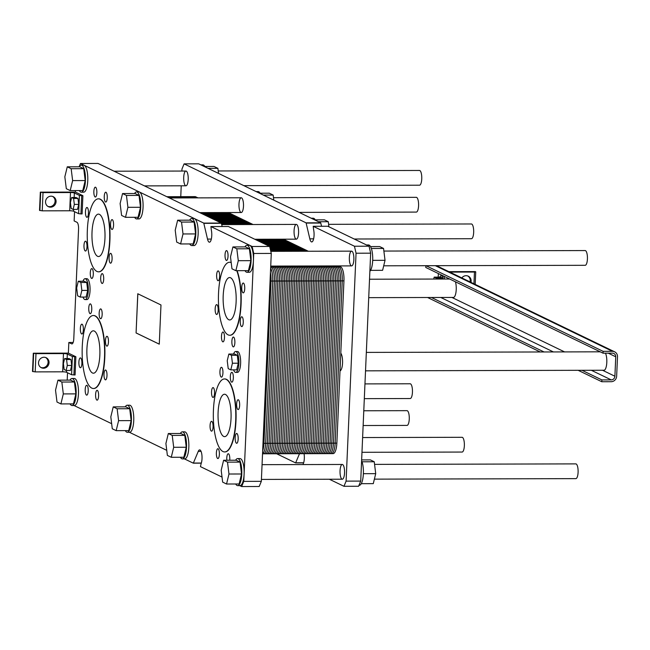 <?xml version="1.0" encoding="UTF-8"?>
<svg xmlns="http://www.w3.org/2000/svg" width="650" height="650" viewBox="0 0 650 650"><rect width="100%" height="100%" fill="white"/><g stroke="black" fill="none" stroke-linecap="round" stroke-linejoin="round"><path stroke-width="0.97" d="M364.959 383.898L410.174 383.784A7.378 2.275 89.9 0 1 412.466 391.154A7.378 2.275 89.9 0 1 410.207 398.531L364.317 398.653M218.221 170.958L419.486 170.463A7.378 2.275 89.9 0 1 421.777 177.832A7.378 2.275 89.9 0 1 419.526 185.209L243.831 185.648M436.264 279.053L436.142 278.07L442.455 278.054L440.505 277.111L434.192 277.127L433.721 279.061M436.142 278.07L434.192 277.127M442.455 278.054L442.577 279.037M443.137 279.037A7.378 2.275 -90.1 0 0 441.22 275.681A7.378 2.275 -90.1 0 0 439.879 277.111M441.22 275.681L442.683 275.673A7.378 2.275 89.9 0 1 442.772 275.681M443.267 275.917A7.378 2.275 89.9 0 1 444.6 279.029M438.36 273.544L438.206 277.119M615.745 356.793L614.9 376.236A3.689 3.469 -64.2 0 1 611.227 379.892L601.876 379.917L601.794 381.737L611.154 381.713A5.533 5.2 115.8 0 0 616.647 376.236L617.5 356.785A5.533 5.2 115.8 0 0 612.479 351.325L603.127 351.349L603.046 353.178L612.398 353.153A3.689 3.469 -64.2 0 1 615.745 356.793L608.246 353.161M365.527 370.841L604.004 370.248A9.214 2.836 -90.1 0 0 606.726 363.529A9.214 2.836 -90.1 0 0 605.451 353.169M368.721 297.651L453.432 297.44A9.214 2.836 -90.1 0 0 456.04 291.809A9.214 2.836 -90.1 0 0 455.431 281.799M427.594 297.505L540.231 351.975M578.167 370.313L601.794 381.737M431.421 297.497L544.066 351.967M581.994 370.305L601.876 379.917M425.848 265.704L425.766 267.459L603.046 353.178M425.994 265.704L603.127 351.349M614.648 351.821L437.369 266.102A5.533 5.2 115.8 0 0 436.036 265.679M470.023 281.889A5.533 5.2 115.8 0 0 467.805 275.998M461.809 277.916A5.533 5.2 -64.2 0 1 470.966 282.344M449.792 272.106L474.459 272.049L475.735 271.854L475.272 271.586L448.849 271.651M383.882 251.062L585.146 250.559A7.378 2.275 89.9 0 1 587.438 257.928A7.378 2.275 89.9 0 1 585.179 265.306L383.695 265.809M374.571 464.384L575.835 463.889A7.378 2.275 89.9 0 1 578.118 471.258A7.378 2.275 89.9 0 1 575.867 478.636L374.384 479.139M354.209 239.013L471.437 238.721A7.378 2.275 -90.1 0 0 473.688 231.343A7.378 2.275 -90.1 0 0 471.404 223.974L328.599 224.331M299.114 212.379L416.341 212.087A7.378 2.275 -90.1 0 0 418.6 204.701A7.378 2.275 -90.1 0 0 416.309 197.332L273.504 197.689M363.139 425.523L407.03 425.409A7.378 2.275 -90.1 0 0 409.281 418.031A7.378 2.275 -90.1 0 0 406.998 410.662L363.789 410.767M361.969 452.302L462.126 452.051A7.378 2.275 -90.1 0 0 464.376 444.673A7.378 2.275 -90.1 0 0 462.085 437.304L362.619 437.548M231.205 262.632A36.498 11.245 -90.1 0 0 229.564 262.251A36.498 11.245 -90.1 0 0 218.441 296.067A36.498 11.245 -90.1 0 0 228.085 334.856A36.498 11.245 -90.1 0 0 229.751 335.254A36.498 11.245 -90.1 0 0 240.264 311.147A36.498 11.245 -90.1 0 0 236.779 270.684M229.71 262.251A36.498 11.245 89.9 0 1 229.856 262.251A36.498 11.245 89.9 0 1 231.189 262.502M237.071 270.684A36.498 11.245 89.9 0 1 240.557 311.147A36.498 11.245 89.9 0 1 230.043 335.254A36.498 11.245 89.9 0 1 229.897 335.246M228.743 319.719A21.198 6.532 89.9 0 1 223.145 297.196A21.198 6.532 89.9 0 1 229.604 277.55A21.198 6.532 89.9 0 1 236.186 298.74A21.198 6.532 89.9 0 1 229.71 319.954A21.198 6.532 89.9 0 1 228.743 319.719M91.812 388.123A36.498 11.245 -90.1 0 0 93.478 388.521A36.498 11.245 -90.1 0 0 104.626 351.991A36.498 11.245 -90.1 0 0 93.299 315.518A36.498 11.245 -90.1 0 0 82.168 349.334A36.498 11.245 -90.1 0 0 91.812 388.123M93.446 315.518A36.498 11.245 89.9 0 1 93.592 315.518A36.498 11.245 89.9 0 1 104.918 351.991A36.498 11.245 89.9 0 1 93.771 388.521A36.498 11.245 89.9 0 1 93.624 388.513M92.471 372.986A21.198 6.532 89.9 0 1 86.873 350.456A21.198 6.532 89.9 0 1 93.332 330.817A21.198 6.532 89.9 0 1 99.913 351.999A21.198 6.532 89.9 0 1 93.438 373.214A21.198 6.532 89.9 0 1 92.471 372.986M222.991 451.547A36.498 11.245 -90.1 0 0 224.656 451.945A36.498 11.245 -90.1 0 0 235.804 415.415A36.498 11.245 -90.1 0 0 224.469 378.942A36.498 11.245 -90.1 0 0 213.346 412.758A36.498 11.245 -90.1 0 0 222.991 451.547M224.616 378.95A36.498 11.245 89.9 0 1 224.762 378.942A36.498 11.245 89.9 0 1 236.096 415.415A36.498 11.245 89.9 0 1 224.949 451.945A36.498 11.245 89.9 0 1 224.803 451.945M223.649 436.41A21.198 6.532 89.9 0 1 218.051 413.887A21.198 6.532 89.9 0 1 224.51 394.241A21.198 6.532 89.9 0 1 231.091 415.431A21.198 6.532 89.9 0 1 224.616 436.646A21.198 6.532 89.9 0 1 223.649 436.41M96.907 271.424A36.498 11.245 -90.1 0 0 98.572 271.83A36.498 11.245 -90.1 0 0 109.728 235.3A36.498 11.245 -90.1 0 0 98.394 198.827A36.498 11.245 -90.1 0 0 87.263 232.643A36.498 11.245 -90.1 0 0 96.907 271.424M98.54 198.827A36.498 11.245 89.9 0 1 98.686 198.827A36.498 11.245 89.9 0 1 110.013 235.3A36.498 11.245 89.9 0 1 98.865 271.822A36.498 11.245 89.9 0 1 98.719 271.822M97.565 256.295A21.198 6.532 89.9 0 1 91.967 233.764A21.198 6.532 89.9 0 1 98.426 214.126A21.198 6.532 89.9 0 1 105.016 235.308A21.198 6.532 89.9 0 1 98.532 256.523A21.198 6.532 89.9 0 1 97.565 256.295M137.784 293.751L160.981 304.972L159.274 344.167L136.077 332.954L137.784 293.751M136.077 332.954L137.841 293.776M159.274 344.142L136.134 332.954M122.549 193.554L120.12 203.556L121.591 215.434L125.491 217.319L127.912 207.317L126.441 195.439L122.549 193.554L135.119 193.521L139.011 195.406L126.441 195.439M139.011 195.406L140.481 207.293L138.06 217.287L125.491 217.319M140.481 207.293L127.912 207.317M64.837 176.824L66.308 188.703L70.208 190.588L72.629 180.594L71.159 168.707L67.267 166.822L64.837 176.824M67.267 166.822L79.836 166.798L83.728 168.675L85.199 180.562L82.778 190.556L70.208 190.588M85.199 180.562L72.629 180.594M83.728 168.675L71.159 168.707M175.216 230.197L176.686 242.076L180.578 243.961L183.007 233.959L181.537 222.081L177.645 220.196L175.216 230.197M177.645 220.196L190.214 220.163L194.106 222.048L195.577 233.927L193.148 243.929L180.578 243.961M195.577 233.927L183.007 233.959M194.106 222.048L181.537 222.081M230.498 256.921L231.969 268.808L235.861 270.692L238.29 260.691L236.819 248.812L232.919 246.927L230.498 256.921M232.919 246.927L245.489 246.894L249.389 248.779L250.859 260.658L248.43 270.66L235.861 270.692M250.859 260.658L238.29 260.691M249.389 248.779L236.819 248.812M221.187 470.251L222.658 482.129L226.549 484.014L228.971 474.021L227.508 462.134L223.608 460.257L221.187 470.251M223.608 460.257L236.178 460.224L240.069 462.109L241.54 473.988L239.119 483.982L226.549 484.014M241.54 473.988L228.971 474.021M240.069 462.109L227.508 462.134M165.904 443.519L167.375 455.406L171.267 457.283L173.696 447.289L172.226 435.411L168.326 433.526L165.904 443.519M168.326 433.526L180.895 433.493L184.795 435.378L186.266 447.257L183.836 457.259L171.267 457.283M186.266 447.257L173.696 447.289M184.795 435.378L172.226 435.411M55.526 390.154L56.997 402.033L60.889 403.918L63.318 393.916L61.848 382.037L57.956 380.152L55.526 390.154M57.956 380.152L70.525 380.12L74.417 382.005L75.888 393.884L73.458 403.886L60.889 403.918M75.888 393.884L63.318 393.916M74.417 382.005L61.848 382.037M110.809 416.886L112.279 428.764L116.171 430.649L118.601 420.648L117.13 408.769L113.23 406.884L110.809 416.886M113.23 406.884L125.799 406.851L129.699 408.736L131.17 420.615L128.741 430.617L116.171 430.649M131.17 420.615L118.601 420.648M129.699 408.736L117.13 408.769M134.631 217.295A13.52 4.16 -90.1 0 0 136.004 218.774A13.52 4.16 -90.1 0 0 136.622 218.928A13.52 4.16 -90.1 0 0 140.741 206.399A13.52 4.16 -90.1 0 0 137.174 192.034A13.52 4.16 -90.1 0 0 136.557 191.888A13.52 4.16 -90.1 0 0 134.574 193.529M136.557 191.888L138.889 191.88A13.52 4.16 89.9 0 1 139.506 192.026A13.52 4.16 89.9 0 1 143.081 206.391A13.52 4.16 89.9 0 1 138.962 218.92L136.622 218.928M79.349 190.564A13.52 4.16 -90.1 0 0 80.722 192.051A13.52 4.16 -90.1 0 0 81.339 192.197A13.52 4.16 -90.1 0 0 85.459 179.668A13.52 4.16 -90.1 0 0 81.892 165.303A13.52 4.16 -90.1 0 0 81.274 165.157A13.52 4.16 -90.1 0 0 79.292 166.798M81.274 165.157L83.606 165.149A13.52 4.16 89.9 0 1 84.224 165.303A13.52 4.16 89.9 0 1 87.799 179.668A13.52 4.16 89.9 0 1 83.679 192.189L81.339 192.197M189.727 243.937A13.52 4.16 -90.1 0 0 191.1 245.416A13.52 4.16 -90.1 0 0 191.718 245.562A13.52 4.16 -90.1 0 0 195.837 233.041A13.52 4.16 -90.1 0 0 192.262 218.676A13.52 4.16 -90.1 0 0 191.644 218.53A13.52 4.16 -90.1 0 0 189.67 220.163M191.644 218.53L193.984 218.522A13.52 4.16 89.9 0 1 194.602 218.668A13.52 4.16 89.9 0 1 198.177 233.033A13.52 4.16 89.9 0 1 194.049 245.562L191.718 245.562M245.009 270.668A13.52 4.16 -90.1 0 0 246.382 272.147A13.52 4.16 -90.1 0 0 247 272.293A13.52 4.16 -90.1 0 0 251.119 259.773A13.52 4.16 -90.1 0 0 247.544 245.408A13.52 4.16 -90.1 0 0 246.927 245.253A13.52 4.16 -90.1 0 0 244.953 246.894M246.927 245.253L249.267 245.253A13.52 4.16 89.9 0 1 249.884 245.399A13.52 4.16 89.9 0 1 253.427 260.764A13.52 4.16 89.9 0 1 249.332 272.285L247 272.293M235.69 483.99A13.52 4.16 -90.1 0 0 237.063 485.477A13.52 4.16 -90.1 0 0 237.681 485.623A13.52 4.16 -90.1 0 0 241.808 472.095A13.52 4.16 -90.1 0 0 237.616 458.583A13.52 4.16 -90.1 0 0 235.633 460.224M237.616 458.583L239.956 458.575A13.52 4.16 89.9 0 1 244.107 474.094A13.52 4.16 89.9 0 1 240.021 485.615L237.681 485.623M180.416 457.267A13.52 4.16 -90.1 0 0 181.781 458.746A13.52 4.16 -90.1 0 0 182.398 458.892A13.52 4.16 -90.1 0 0 186.534 445.364A13.52 4.16 -90.1 0 0 182.333 431.852A13.52 4.16 -90.1 0 0 180.351 433.493M182.333 431.852L184.673 431.852A13.52 4.16 89.9 0 1 188.866 445.356A13.52 4.16 89.9 0 1 184.738 458.884L182.398 458.892M70.038 403.894A13.52 4.16 -90.1 0 0 71.411 405.373A13.52 4.16 -90.1 0 0 72.028 405.527A13.52 4.16 -90.1 0 0 76.156 391.991A13.52 4.16 -90.1 0 0 71.955 378.487A13.52 4.16 -90.1 0 0 69.981 380.128M71.955 378.487L74.295 378.479A13.52 4.16 89.9 0 1 78.496 391.991A13.52 4.16 89.9 0 1 74.36 405.519L72.028 405.527M125.32 430.625A13.52 4.16 -90.1 0 0 126.685 432.104A13.52 4.16 -90.1 0 0 127.303 432.25A13.52 4.16 -90.1 0 0 131.438 418.722A13.52 4.16 -90.1 0 0 127.237 405.218A13.52 4.16 -90.1 0 0 125.255 406.851M127.237 405.218L129.577 405.21A13.52 4.16 89.9 0 1 133.778 418.722A13.52 4.16 89.9 0 1 129.643 432.25L127.303 432.25M239.712 485.615L241.654 486.558L243.791 481.382L253.744 253.467L252.135 246.488L210.925 226.557L211.299 229.946A7.678 2.364 89.9 0 1 211.534 237.973A7.678 2.364 89.9 0 1 209.43 242.198A7.678 2.364 89.9 0 1 207.521 239.086L203.767 223.104L80.478 163.491L79.113 166.798M184.429 458.884L193.318 463.174L198.25 451.392A7.678 2.364 89.9 0 1 199.656 449.889A7.678 2.364 89.9 0 1 201.914 455.163A7.678 2.364 89.9 0 1 201.094 463.743L200.444 466.627L222.024 477.067M75.473 190.58L75.408 192.067L82.899 195.691L82.103 213.923L80.933 213.923L81.729 195.691L82.899 195.691M72.207 343.842L71.646 343.85A6.143 1.893 89.9 0 0 71.931 343.915A6.143 1.893 89.9 0 0 73.791 338.674L78.561 229.279A6.143 1.893 89.9 0 0 76.952 222.292L74.141 220.935L74.547 211.689M71.646 343.85L68.835 342.485L68.372 353.121L75.871 356.744L75.075 374.985L71.589 374.717L66.528 372.271A3.071 0.431 2.5 0 0 62.668 371.824L35.189 371.889L32.5 371.442L33.296 353.21L68.372 353.121M67.519 372.751L67.194 380.128M74.051 405.519L111.654 423.694M129.334 432.25L166.749 450.336M235.649 351.504L237.404 351.496A10.449 3.217 89.9 0 1 240.646 361.936A10.449 3.217 89.9 0 1 237.453 372.393L235.698 372.393A10.449 3.217 -90.1 0 0 238.891 361.944A10.449 3.217 -90.1 0 0 235.649 351.504A10.449 3.217 -90.1 0 0 233.561 354.031M85.077 278.696L86.832 278.696A10.449 3.217 89.9 0 1 90.074 289.136A10.449 3.217 89.9 0 1 86.881 299.585L85.126 299.593A10.449 3.217 -90.1 0 0 88.319 289.136A10.449 3.217 -90.1 0 0 85.077 278.696A10.449 3.217 -90.1 0 0 82.989 281.231M217.921 280.686A4.916 1.511 89.9 0 1 216.621 275.462A4.916 1.511 89.9 0 1 218.124 270.904A4.916 1.511 89.9 0 1 219.651 275.819A4.916 1.511 89.9 0 1 218.148 280.735A4.916 1.511 89.9 0 1 217.921 280.686M222.763 341.811A4.916 1.511 89.9 0 1 221.463 336.586A4.916 1.511 89.9 0 1 222.958 332.028A4.916 1.511 89.9 0 1 224.486 336.944A4.916 1.511 89.9 0 1 222.991 341.859A4.916 1.511 89.9 0 1 222.763 341.811M241.556 326.544A4.916 1.511 89.9 0 1 240.256 321.319A4.916 1.511 89.9 0 1 241.751 316.769A4.916 1.511 89.9 0 1 243.279 321.677A4.916 1.511 89.9 0 1 241.776 326.601A4.916 1.511 89.9 0 1 241.556 326.544M86.491 395.078A4.916 1.511 89.9 0 1 85.191 389.854A4.916 1.511 89.9 0 1 86.694 385.296A4.916 1.511 89.9 0 1 88.221 390.211A4.916 1.511 89.9 0 1 86.718 395.127A4.916 1.511 89.9 0 1 86.491 395.078M81.648 333.946A4.916 1.511 89.9 0 1 80.356 328.721A4.916 1.511 89.9 0 1 81.851 324.171A4.916 1.511 89.9 0 1 83.379 329.079A4.916 1.511 89.9 0 1 81.876 334.002A4.916 1.511 89.9 0 1 81.648 333.946M100.441 318.687A4.916 1.511 89.9 0 1 99.149 313.463A4.916 1.511 89.9 0 1 100.644 308.904A4.916 1.511 89.9 0 1 102.172 313.82A4.916 1.511 89.9 0 1 100.669 318.736A4.916 1.511 89.9 0 1 100.441 318.687M106.754 346.084A4.916 1.511 89.9 0 1 105.454 340.86A4.916 1.511 89.9 0 1 106.957 336.31A4.916 1.511 89.9 0 1 108.485 341.217A4.916 1.511 89.9 0 1 106.982 346.141A4.916 1.511 89.9 0 1 106.754 346.084M91.585 278.379A4.916 1.511 89.9 0 1 90.285 273.162A4.916 1.511 89.9 0 1 91.788 268.604A4.916 1.511 89.9 0 1 93.316 273.52A4.916 1.511 89.9 0 1 91.812 278.436A4.916 1.511 89.9 0 1 91.585 278.379M86.751 217.254A4.916 1.511 89.9 0 1 85.451 212.03A4.916 1.511 89.9 0 1 86.946 207.48A4.916 1.511 89.9 0 1 88.473 212.387A4.916 1.511 89.9 0 1 86.97 217.311A4.916 1.511 89.9 0 1 86.751 217.254M105.536 201.996A4.916 1.511 89.9 0 1 104.244 196.771A4.916 1.511 89.9 0 1 105.739 192.213A4.916 1.511 89.9 0 1 107.266 197.129A4.916 1.511 89.9 0 1 105.763 202.044A4.916 1.511 89.9 0 1 105.536 201.996M111.849 229.393A4.916 1.511 89.9 0 1 110.549 224.169A4.916 1.511 89.9 0 1 112.052 219.619A4.916 1.511 89.9 0 1 113.579 224.526A4.916 1.511 89.9 0 1 112.076 229.45A4.916 1.511 89.9 0 1 111.849 229.393M217.669 458.502A4.916 1.511 89.9 0 1 216.369 453.277A4.916 1.511 89.9 0 1 217.864 448.719A4.916 1.511 89.9 0 1 219.391 453.635A4.916 1.511 89.9 0 1 217.888 458.559A4.916 1.511 89.9 0 1 217.669 458.502M212.826 397.377A4.916 1.511 89.9 0 1 211.526 392.153A4.916 1.511 89.9 0 1 213.029 387.595A4.916 1.511 89.9 0 1 214.557 392.511A4.916 1.511 89.9 0 1 213.054 397.426A4.916 1.511 89.9 0 1 212.826 397.377M231.619 382.111A4.916 1.511 89.9 0 1 230.319 376.886A4.916 1.511 89.9 0 1 231.822 372.336A4.916 1.511 89.9 0 1 233.35 377.244A4.916 1.511 89.9 0 1 231.847 382.168A4.916 1.511 89.9 0 1 231.619 382.111M237.932 409.516A4.916 1.511 89.9 0 1 236.632 404.292A4.916 1.511 89.9 0 1 238.136 399.734A4.916 1.511 89.9 0 1 239.655 404.649A4.916 1.511 89.9 0 1 238.16 409.565A4.916 1.511 89.9 0 1 237.932 409.516M236.462 443.235A4.916 1.511 89.9 0 1 235.162 438.011A4.916 1.511 89.9 0 1 236.657 433.461A4.916 1.511 89.9 0 1 238.184 438.368A4.916 1.511 89.9 0 1 236.681 443.292A4.916 1.511 89.9 0 1 236.462 443.235M221.219 377.081A4.916 1.511 89.9 0 1 219.928 371.857A4.916 1.511 89.9 0 1 221.422 367.307A4.916 1.511 89.9 0 1 222.95 372.214A4.916 1.511 89.9 0 1 221.447 377.138A4.916 1.511 89.9 0 1 221.219 377.081M211.356 431.096A4.916 1.511 89.9 0 1 210.056 425.872A4.916 1.511 89.9 0 1 211.559 421.322A4.916 1.511 89.9 0 1 213.078 426.229A4.916 1.511 89.9 0 1 211.583 431.153A4.916 1.511 89.9 0 1 211.356 431.096M226.85 460.249A4.916 1.511 89.9 0 1 228.264 453.749A4.916 1.511 89.9 0 1 229.718 460.241M110.378 263.12A4.916 1.511 89.9 0 1 109.078 257.896A4.916 1.511 89.9 0 1 110.581 253.338A4.916 1.511 89.9 0 1 112.101 258.253A4.916 1.511 89.9 0 1 110.606 263.169A4.916 1.511 89.9 0 1 110.378 263.12M95.144 196.966A4.916 1.511 89.9 0 1 93.844 191.742A4.916 1.511 89.9 0 1 95.339 187.184A4.916 1.511 89.9 0 1 96.866 192.099A4.916 1.511 89.9 0 1 95.363 197.015A4.916 1.511 89.9 0 1 95.144 196.966M85.272 250.981A4.916 1.511 89.9 0 1 83.972 245.757A4.916 1.511 89.9 0 1 85.475 241.199A4.916 1.511 89.9 0 1 87.002 246.114A4.916 1.511 89.9 0 1 85.499 251.03A4.916 1.511 89.9 0 1 85.272 250.981M101.985 283.408A4.916 1.511 89.9 0 1 100.685 278.184A4.916 1.511 89.9 0 1 102.188 273.634A4.916 1.511 89.9 0 1 103.707 278.541A4.916 1.511 89.9 0 1 102.212 283.465A4.916 1.511 89.9 0 1 101.985 283.408M105.284 379.811A4.916 1.511 89.9 0 1 103.984 374.587A4.916 1.511 89.9 0 1 105.487 370.029A4.916 1.511 89.9 0 1 107.006 374.944A4.916 1.511 89.9 0 1 105.511 379.868A4.916 1.511 89.9 0 1 105.284 379.811M90.049 313.658A4.916 1.511 89.9 0 1 88.749 308.433A4.916 1.511 89.9 0 1 90.244 303.875A4.916 1.511 89.9 0 1 91.772 308.791A4.916 1.511 89.9 0 1 90.269 313.706A4.916 1.511 89.9 0 1 90.049 313.658M80.178 367.673A4.916 1.511 89.9 0 1 78.877 362.448A4.916 1.511 89.9 0 1 80.381 357.898A4.916 1.511 89.9 0 1 81.908 362.806A4.916 1.511 89.9 0 1 80.405 367.729A4.916 1.511 89.9 0 1 80.178 367.673M96.891 400.099A4.916 1.511 89.9 0 1 95.591 394.875A4.916 1.511 89.9 0 1 97.086 390.325A4.916 1.511 89.9 0 1 98.613 395.233A4.916 1.511 89.9 0 1 97.11 400.156A4.916 1.511 89.9 0 1 96.891 400.099M243.027 292.817A4.916 1.511 89.9 0 1 241.727 287.601A4.916 1.511 89.9 0 1 243.23 283.043A4.916 1.511 89.9 0 1 244.749 287.958A4.916 1.511 89.9 0 1 243.254 292.874A4.916 1.511 89.9 0 1 243.027 292.817M233.163 346.84A4.916 1.511 89.9 0 1 231.863 341.616A4.916 1.511 89.9 0 1 233.358 337.058A4.916 1.511 89.9 0 1 234.886 341.973A4.916 1.511 89.9 0 1 233.382 346.889A4.916 1.511 89.9 0 1 233.163 346.84M216.45 314.405A4.916 1.511 89.9 0 1 215.15 309.181A4.916 1.511 89.9 0 1 216.653 304.631A4.916 1.511 89.9 0 1 218.181 309.538A4.916 1.511 89.9 0 1 216.678 314.462A4.916 1.511 89.9 0 1 216.45 314.405M226.314 260.39A4.916 1.511 89.9 0 1 225.022 255.166A4.916 1.511 89.9 0 1 226.517 250.616A4.916 1.511 89.9 0 1 228.044 255.523A4.916 1.511 89.9 0 1 226.541 260.447A4.916 1.511 89.9 0 1 226.314 260.39M71.646 197.527L76.034 197.511L77.984 198.453L78.715 204.393L77.504 209.398L73.117 209.406L74.336 204.409L73.596 198.461L71.646 197.527L70.436 202.524L71.175 208.463L73.117 209.406M78.715 204.393L74.336 204.409M77.984 198.453L73.596 198.461M64.618 358.581L69.006 358.572L70.947 359.515L71.687 365.454L70.468 370.451L66.089 370.467L67.299 365.463L66.568 359.523L64.618 358.581L63.408 363.586L64.139 369.525L66.089 370.467M71.687 365.454L67.299 365.463M70.947 359.515L66.568 359.523M75.408 192.067L40.324 192.148L39.528 210.381L42.226 210.836L69.696 210.762A3.071 0.431 -177.5 0 1 73.564 211.209L78.618 213.655L80.933 213.923M40.324 192.148L43.022 192.603L70.493 192.53A3.071 0.431 -177.5 0 1 74.36 192.977L79.414 195.423L81.729 195.691M75.871 356.744L72.386 356.484L67.324 354.039A3.071 0.431 2.5 0 0 63.464 353.592L35.986 353.657L33.296 353.21M227.232 360.709L228.215 368.631L230.807 369.882L232.424 363.22L231.449 355.298L228.849 354.047L227.232 360.709M228.849 354.047L234.699 354.031L237.291 355.282L238.274 363.204L236.657 369.874L230.807 369.882M238.274 363.204L232.424 363.22M237.291 355.282L231.449 355.298M78.276 281.239L84.126 281.223L86.718 282.482L87.701 290.404L86.084 297.066L80.234 297.082L81.851 290.412L80.876 282.49L78.276 281.239L76.659 287.901L77.642 295.823L80.234 297.082M87.701 290.404L81.851 290.412M86.718 282.482L80.876 282.49M83.029 297.074A10.449 3.217 -90.1 0 0 84.654 299.479A10.449 3.217 -90.1 0 0 85.126 299.593M233.602 369.874A10.449 3.217 -90.1 0 0 235.227 372.279A10.449 3.217 -90.1 0 0 235.698 372.393M47.946 206.424A5.533 5.2 115.8 0 0 52.731 196.519M50.57 207.163A5.533 5.2 -64.2 0 1 46.117 199.428A5.533 5.2 -64.2 0 1 55.892 202.849A5.533 5.2 -64.2 0 1 50.57 207.163M40.909 367.486A5.533 5.2 115.8 0 0 45.703 357.573M43.534 368.225A5.533 5.2 -64.2 0 1 39.089 360.49A5.533 5.2 -64.2 0 1 48.864 363.911A5.533 5.2 -64.2 0 1 43.534 368.225M73.141 342.477L68.835 342.485M222.178 226.525L221.309 223.056L98.02 163.442L80.478 163.491M241.654 486.558L259.188 486.509L261.332 481.341L271.277 253.427L269.669 246.439L228.41 226.517M269.669 246.439L252.135 246.488M271.277 253.427L253.744 253.467M261.332 481.341L243.791 481.382M341.973 479.139A7.378 2.275 89.9 0 1 340.031 471.299A7.378 2.275 89.9 0 1 342.274 464.466A7.378 2.275 89.9 0 1 344.565 471.835A7.378 2.275 89.9 0 1 342.314 479.212A7.378 2.275 89.9 0 1 341.973 479.139M351.293 265.809A7.378 2.275 89.9 0 1 349.342 257.969A7.378 2.275 89.9 0 1 351.593 251.144A7.378 2.275 89.9 0 1 353.876 258.513A7.378 2.275 89.9 0 1 351.626 265.891A7.378 2.275 89.9 0 1 351.293 265.809M296.01 239.078A7.378 2.275 89.9 0 1 294.06 231.246A7.378 2.275 89.9 0 1 296.311 224.412A7.378 2.275 89.9 0 1 298.602 231.782A7.378 2.275 89.9 0 1 296.343 239.159A7.378 2.275 89.9 0 1 296.01 239.078M185.632 185.713A7.378 2.275 89.9 0 1 183.682 177.873A7.378 2.275 89.9 0 1 185.933 171.039A7.378 2.275 89.9 0 1 188.224 178.409A7.378 2.275 89.9 0 1 185.973 185.786A7.378 2.275 89.9 0 1 185.632 185.713M240.914 212.436A7.378 2.275 89.9 0 1 238.964 204.604A7.378 2.275 89.9 0 1 241.215 197.771A7.378 2.275 89.9 0 1 243.506 205.14A7.378 2.275 89.9 0 1 241.256 212.518A7.378 2.275 89.9 0 1 240.914 212.436M340.779 353.145A9.214 2.836 89.9 0 1 342.55 363.049A9.214 2.836 89.9 0 1 340.007 370.874M260.366 193.643A13.52 4.16 -90.1 0 0 258.773 191.734A13.52 4.16 -90.1 0 0 258.156 191.588L256.124 191.588M273.804 200.143L273.179 195.073L269.287 193.188L260.138 193.213M263.38 195.097L273.179 195.073M329.371 479.245L343.964 486.298L358.572 486.265L360.717 481.089L370.662 253.175L369.054 246.196L327.844 226.265L313.202 226.297L313.609 229.694A7.678 2.364 89.9 0 1 313.836 237.713A7.678 2.364 89.9 0 1 311.74 241.946A7.678 2.364 89.9 0 1 309.831 238.834L306.077 222.844L184.096 163.865L181.959 169.041L181.87 171.056M321.563 226.281L320.694 222.812L198.713 163.832L184.096 163.865M360.717 481.089L346.101 481.13L356.054 253.216L354.445 246.228L313.202 226.297M343.964 486.298L346.101 481.13M370.662 253.175L356.054 253.216M369.054 246.196L354.445 246.228M181.228 185.803L180.757 196.674M276.664 453.765L295.62 462.922L299.496 453.708M304.062 453.692A7.678 2.364 89.9 0 1 303.404 463.491L302.957 464.563M218.53 173.412L217.896 168.342L214.004 166.457L204.864 166.481M208.097 168.366L217.896 168.342M205.091 166.912A13.52 4.16 -90.1 0 0 203.491 165.002A13.52 4.16 -90.1 0 0 202.873 164.856L200.842 164.856M358.963 485.323L359.279 485.323A13.52 4.16 -90.1 0 0 363.228 475.849A13.52 4.16 -90.1 0 0 361.603 460.712M363.374 473.679L375.716 473.655L374.246 461.768L370.346 459.891L361.636 459.907M362.026 461.801L374.246 461.768M361.262 483.681L373.287 483.649L375.716 473.655M369.874 271.334A13.52 4.16 -90.1 0 0 372.71 257.359A13.52 4.16 -90.1 0 0 369.143 245.099A13.52 4.16 -90.1 0 0 368.526 244.953L366.502 244.961M372.694 260.358L385.027 260.325L383.557 248.446L379.665 246.561L370.516 246.586M371.345 248.471L383.557 248.446M370.573 270.351L382.598 270.327L385.027 260.325M315.461 220.285A13.52 4.16 -90.1 0 0 313.869 218.376A13.52 4.16 -90.1 0 0 313.251 218.221L311.22 218.229M328.9 226.777L328.274 221.715L324.382 219.83L315.234 219.854M318.476 221.739L328.274 221.715M270.871 266.094L272.902 267.069A12.293 3.786 89.9 0 1 276.12 281.036L269.035 443.316A12.293 3.786 89.9 0 1 265.314 453.789A12.293 3.786 -90.1 0 0 269.035 443.316L276.12 281.036A12.293 3.786 -90.1 0 0 272.902 267.069L270.871 266.094L272.902 267.069A12.293 3.786 89.9 0 1 276.12 281.036L270.075 281.052M287.828 266.045L289.859 267.028A12.293 3.786 89.9 0 1 293.077 280.995L285.992 443.276A12.293 3.786 89.9 0 1 282.271 453.749A12.293 3.786 -90.1 0 0 285.992 443.276L293.077 280.995A12.293 3.786 -90.1 0 0 289.859 267.028L287.828 266.045L289.859 267.028A12.293 3.786 89.9 0 1 293.077 280.995L276.12 281.036L269.035 443.316A12.293 3.786 89.9 0 1 264.753 453.659A12.293 3.786 -90.1 0 0 265.314 453.789L262.535 453.798M304.785 266.004L306.808 266.988A12.293 3.786 89.9 0 1 310.026 280.954L302.941 443.227A12.293 3.786 89.9 0 1 299.227 453.708A12.293 3.786 -90.1 0 0 302.941 443.227L310.026 280.954A12.293 3.786 -90.1 0 0 306.808 266.988L304.785 266.004L306.808 266.988A12.293 3.786 89.9 0 1 310.026 280.954L293.077 280.995L285.992 443.276A12.293 3.786 89.9 0 1 281.71 453.619A12.293 3.786 -90.1 0 0 282.271 453.749L265.314 453.789M270.343 249.356L274.438 251.331M321.734 265.964L323.765 266.947A12.293 3.786 89.9 0 1 326.983 280.914L319.898 443.186A12.293 3.786 89.9 0 1 316.176 453.668A12.293 3.786 -90.1 0 0 319.898 443.186L326.983 280.914A12.293 3.786 -90.1 0 0 323.765 266.947L321.734 265.964L323.765 266.947A12.293 3.786 89.9 0 1 326.983 280.914L310.026 280.954L302.941 443.227A12.293 3.786 89.9 0 1 298.667 453.57A12.293 3.786 -90.1 0 0 299.227 453.708L282.271 453.749M194.553 196.771A12.293 3.786 89.9 0 1 195.674 196.771A12.293 3.786 89.9 0 0 195.114 196.633L178.157 196.682A12.293 3.786 89.9 0 1 178.718 196.812L181.017 197.925L178.718 196.812A12.293 3.786 -90.1 0 0 178.157 196.682L166.814 196.706M211.356 212.591L236.113 224.559M266.451 239.232L291.387 251.29M332.572 453.489A12.293 3.786 89.9 0 0 336.854 443.146L343.939 280.873A12.293 3.786 89.9 0 0 340.722 266.906L338.691 265.923L340.722 266.906A12.293 3.786 89.9 0 1 343.939 280.873L336.854 443.146A12.293 3.786 89.9 0 1 333.133 453.619L299.227 453.708M195.674 196.771L197.966 197.876L195.674 196.771L178.718 196.812L181.017 197.925M228.312 212.55L253.061 224.518L228.312 212.55M283.408 239.192L308.344 251.249L283.408 239.192M336.854 443.146L319.898 443.186A12.293 3.786 89.9 0 1 315.616 453.529A12.293 3.786 -90.1 0 0 316.176 453.668M262.657 450.921A12.293 3.786 89.9 0 0 263.949 443.324L271.034 281.052A12.293 3.786 89.9 0 0 270.449 272.545M262.543 453.635A12.293 3.786 89.9 0 0 265.647 443.324L272.732 281.044A12.293 3.786 89.9 0 0 270.636 268.223M263.063 453.659A12.293 3.786 89.9 0 0 267.337 443.316L274.422 281.044A12.293 3.786 89.9 0 0 271.204 267.077L270.692 266.825M266.451 453.651A12.293 3.786 89.9 0 0 270.733 443.308L277.818 281.036A12.293 3.786 89.9 0 0 274.601 267.069L272.569 266.086M268.149 453.651A12.293 3.786 89.9 0 0 272.423 443.308L279.508 281.027A12.293 3.786 89.9 0 0 276.291 267.061L274.267 266.086M269.839 453.643A12.293 3.786 89.9 0 0 274.121 443.3L281.206 281.027A12.293 3.786 89.9 0 0 277.989 267.061L275.957 266.077M271.537 453.643A12.293 3.786 89.9 0 0 275.819 443.3L282.904 281.019A12.293 3.786 89.9 0 0 279.687 267.053L277.656 266.069M273.236 453.635A12.293 3.786 89.9 0 0 277.509 443.292L284.594 281.019A12.293 3.786 89.9 0 0 281.377 267.053L279.354 266.069M274.926 453.635A12.293 3.786 89.9 0 0 279.207 443.292L286.293 281.011A12.293 3.786 89.9 0 0 283.075 267.044L281.044 266.061M276.624 453.627A12.293 3.786 89.9 0 0 280.906 443.284L287.991 281.011A12.293 3.786 89.9 0 0 284.773 267.044L282.742 266.061M278.322 453.627A12.293 3.786 89.9 0 0 282.596 443.284L289.681 281.003A12.293 3.786 89.9 0 0 286.463 267.036L284.44 266.053M280.012 453.619A12.293 3.786 89.9 0 0 284.294 443.276L291.379 281.003A12.293 3.786 89.9 0 0 288.161 267.036L286.13 266.053M283.408 453.611A12.293 3.786 89.9 0 0 287.682 443.267L294.767 280.995A12.293 3.786 89.9 0 0 291.549 267.028L289.526 266.045M285.098 453.602A12.293 3.786 89.9 0 0 289.38 443.259L296.465 280.987A12.293 3.786 89.9 0 0 293.248 267.02L291.216 266.037M286.796 453.602A12.293 3.786 89.9 0 0 291.078 443.259L298.163 280.987A12.293 3.786 89.9 0 0 294.946 267.02L292.914 266.037M288.494 453.594A12.293 3.786 89.9 0 0 292.768 443.251L299.853 280.979A12.293 3.786 89.9 0 0 296.636 267.012L294.613 266.029M290.184 453.594A12.293 3.786 89.9 0 0 294.466 443.251L301.551 280.979A12.293 3.786 89.9 0 0 298.334 267.012L296.303 266.029M291.882 453.586A12.293 3.786 89.9 0 0 296.164 443.243L303.249 280.971A12.293 3.786 89.9 0 0 300.032 267.004L298.001 266.021M293.581 453.586A12.293 3.786 89.9 0 0 297.854 443.243L304.939 280.971A12.293 3.786 89.9 0 0 301.722 266.996L299.699 266.021M295.271 453.578A12.293 3.786 89.9 0 0 299.553 443.235L306.637 280.963A12.293 3.786 89.9 0 0 303.42 266.996L301.389 266.012M296.969 453.578A12.293 3.786 89.9 0 0 301.251 443.235L308.336 280.963A12.293 3.786 89.9 0 0 305.118 266.988L303.087 266.012M270.554 250.283L272.74 251.339M300.357 453.57A12.293 3.786 89.9 0 0 304.639 443.227L311.724 280.946A12.293 3.786 89.9 0 0 308.506 266.979L306.475 266.004M270.132 248.43L276.136 251.331M302.055 453.562A12.293 3.786 89.9 0 0 306.337 443.219L313.422 280.946A12.293 3.786 89.9 0 0 310.204 266.979L308.173 265.996M221.626 224.153L222.544 224.591M269.912 247.496L277.826 251.322M303.753 453.562A12.293 3.786 89.9 0 0 308.027 443.219L315.112 280.938A12.293 3.786 89.9 0 0 311.894 266.971L309.871 265.996M221.414 223.218L224.242 224.591M269.701 246.569L279.524 251.322M305.443 453.554A12.293 3.786 89.9 0 0 309.725 443.211L316.81 280.938A12.293 3.786 89.9 0 0 313.592 266.971L311.561 265.988M167.424 196.844A12.293 3.786 89.9 0 1 168.545 196.836L170.844 197.949M201.183 212.623L225.94 224.583M256.279 239.257L281.214 251.314M307.141 453.554A12.293 3.786 89.9 0 0 311.423 443.211L318.508 280.93A12.293 3.786 89.9 0 0 315.291 266.963L313.259 265.988M169.122 196.836A12.293 3.786 89.9 0 1 170.243 196.836L172.534 197.941M202.881 212.615L227.63 224.583M257.977 239.257L282.912 251.314M308.839 453.546A12.293 3.786 89.9 0 0 313.113 443.202L320.198 280.93A12.293 3.786 89.9 0 0 316.981 266.963L314.949 265.98M170.82 196.836A12.293 3.786 89.9 0 1 171.941 196.828L174.232 197.941M204.579 212.615L229.328 224.575M259.675 239.249L284.611 251.306M310.529 453.546A12.293 3.786 89.9 0 0 314.811 443.202L321.896 280.922A12.293 3.786 89.9 0 0 318.679 266.955L316.648 265.98M172.51 196.828A12.293 3.786 89.9 0 1 173.631 196.828L175.931 197.933M206.269 212.607L231.026 224.575M261.365 239.249L286.301 251.306M312.227 453.538A12.293 3.786 89.9 0 0 316.509 443.194L323.594 280.922A12.293 3.786 89.9 0 0 320.377 266.955L318.346 265.972M174.208 196.82A12.293 3.786 89.9 0 1 175.329 196.82L177.621 197.933M207.968 212.599L232.716 224.567M263.063 239.241L287.999 251.298M313.926 453.538A12.293 3.786 89.9 0 0 318.199 443.194L325.284 280.914A12.293 3.786 89.9 0 0 322.067 266.947L320.036 265.964M175.906 196.82A12.293 3.786 89.9 0 1 177.028 196.82L179.319 197.925M209.666 212.599L234.414 224.567M264.761 239.241L289.697 251.298M262.99 443.332L319.898 443.186L326.983 280.914L343.939 280.873M177.596 196.812A12.293 3.786 89.9 0 1 178.718 196.812L167.091 196.844M317.314 453.529A12.293 3.786 89.9 0 0 321.596 443.186L328.681 280.906A12.293 3.786 89.9 0 0 325.463 266.939L323.432 265.956M179.294 196.812A12.293 3.786 89.9 0 1 180.416 196.812L182.707 197.917M213.054 212.591L237.803 224.559M268.149 239.232L293.085 251.29M319.012 453.521A12.293 3.786 89.9 0 0 323.286 443.178L330.371 280.906A12.293 3.786 89.9 0 0 327.153 266.939L325.122 265.956M180.993 196.804A12.293 3.786 89.9 0 1 182.114 196.804L184.405 197.917M214.752 212.582L239.501 224.551M269.848 239.224L294.783 251.282M320.702 453.521A12.293 3.786 89.9 0 0 324.984 443.178L332.069 280.898A12.293 3.786 89.9 0 0 328.851 266.931L326.82 265.947M182.683 196.804A12.293 3.786 89.9 0 1 183.804 196.804L186.103 197.909M216.442 212.582L241.199 224.551M271.537 239.224L296.473 251.282M322.4 453.513A12.293 3.786 89.9 0 0 326.682 443.17L333.767 280.898A12.293 3.786 89.9 0 0 330.549 266.931L328.518 265.947M184.381 196.796A12.293 3.786 89.9 0 1 185.502 196.796L187.793 197.909M218.14 212.574L242.889 224.543M273.236 239.216L298.171 251.274M324.098 453.513A12.293 3.786 89.9 0 0 328.372 443.17L335.457 280.889A12.293 3.786 89.9 0 0 332.239 266.923L330.208 265.939M186.079 196.796A12.293 3.786 89.9 0 1 187.2 196.787L189.491 197.901M219.838 212.574L244.587 224.543M274.934 239.216L299.869 251.274M325.788 453.505A12.293 3.786 89.9 0 0 330.07 443.162L337.155 280.889A12.293 3.786 89.9 0 0 333.938 266.923L331.906 265.939M187.769 196.787A12.293 3.786 89.9 0 1 188.89 196.787L191.189 197.901M221.528 212.566L246.285 224.534M276.624 239.208L301.559 251.266M327.486 453.497A12.293 3.786 89.9 0 0 331.768 443.154L338.853 280.881A12.293 3.786 89.9 0 0 335.636 266.914L333.604 265.931M189.467 196.787A12.293 3.786 89.9 0 1 190.588 196.779L192.879 197.893M223.226 212.566L247.975 224.534M278.322 239.2L303.257 251.257M329.184 453.497A12.293 3.786 89.9 0 0 333.458 443.154L340.543 280.881A12.293 3.786 89.9 0 0 337.326 266.914L335.294 265.931M191.165 196.779A12.293 3.786 89.9 0 1 192.286 196.779L194.577 197.884M224.924 212.558L249.673 224.526M280.02 239.2L304.956 251.257M330.874 453.489A12.293 3.786 89.9 0 0 335.156 443.146L342.241 280.873A12.293 3.786 89.9 0 0 339.024 266.906L336.993 265.923M192.855 196.779A12.293 3.786 89.9 0 1 193.976 196.771L196.276 197.884M226.614 212.558L251.371 224.526M281.71 239.192L306.646 251.249M451.945 297.448L564.59 351.91M602.517 370.256L614.9 376.236M440.781 297.473L553.418 351.942M591.346 370.281L611.227 379.892M435.346 265.679L612.479 351.325M473.948 283.79L474.459 272.049M78.618 213.655L79.414 195.423M73.564 211.209L73.637 209.406M74.157 197.519L74.36 192.977M66.528 372.271L66.609 370.459M67.129 358.572L67.324 354.039M71.589 374.717L72.386 356.484M73.905 374.985L74.701 356.752M62.668 371.824L63.464 353.592M35.189 371.889L35.986 353.657M32.874 371.629L33.67 353.389M42.226 210.836L43.022 192.603M39.91 210.568L40.706 192.335M69.696 210.762L70.493 192.53M221.309 223.056L203.767 223.104M221.431 223.299L203.897 223.34M211.323 239.078L207.521 239.086M228.459 226.517L210.925 226.557M201.061 451.392L198.25 451.392M201.346 463.036L193.424 463.06M201.313 463.149L193.343 463.174L201.305 463.157M327.844 226.265L313.235 226.306M313.633 238.826L309.831 238.834M320.816 223.047L306.199 223.088M320.694 222.812L306.077 222.844M303.615 462.898L295.652 462.914M303.656 462.784L295.734 462.8M340.722 266.906L270.684 267.077M475.735 271.854L475.191 284.391M366.332 352.406L600.251 351.821M261.414 479.416L342.314 479.212M262.056 464.669L342.274 464.466M270.725 266.094L351.626 265.891M270.798 251.339L351.593 251.144M254.824 239.265L296.343 239.159M221.731 224.599L296.311 224.412M199.729 212.623L241.256 212.518M169.382 197.949L241.215 197.771M369.525 279.216L449.678 279.021M228.434 226.509L210.893 226.557M144.446 185.892L185.973 185.786M114.099 171.218L185.933 171.039M303.615 462.906L295.62 462.922"/></g></svg>
